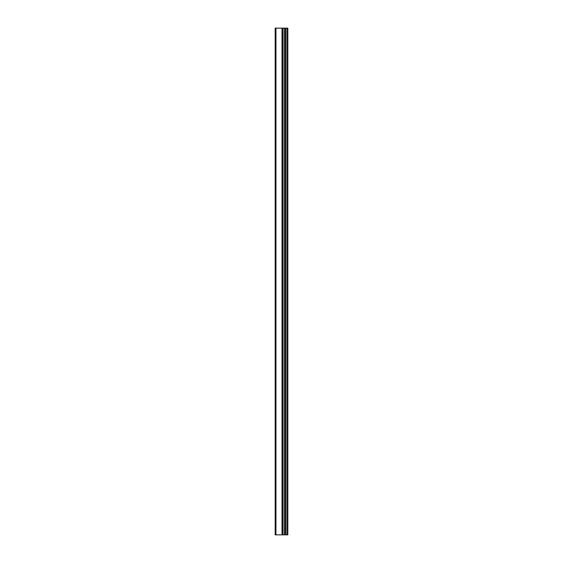 <?xml version="1.0" encoding="UTF-8"?>
<svg xmlns="http://www.w3.org/2000/svg" width="563" height="563" viewBox="0 0 563 563"><rect width="100%" height="100%" fill="white"/><g stroke="black" fill="none" stroke-linecap="round" stroke-linejoin="round"><path stroke-width="0.84" d="M275.166 534.85L282.232 534.85L282.232 28.15L275.166 28.15L275.166 534.85M282.232 534.85L287.834 534.85L287.834 28.15L282.232 28.15M286.905 534.85L286.905 28.15M284.561 534.85L284.561 28.15M283.055 534.85L283.055 28.15M275.954 534.85L275.954 28.15M285.603 534.85L285.603 28.15M285.378 534.85L285.378 28.15M284.688 534.85L284.688 28.15M282.922 534.85L282.922 28.15M282.007 534.85L282.007 28.15"/></g></svg>
